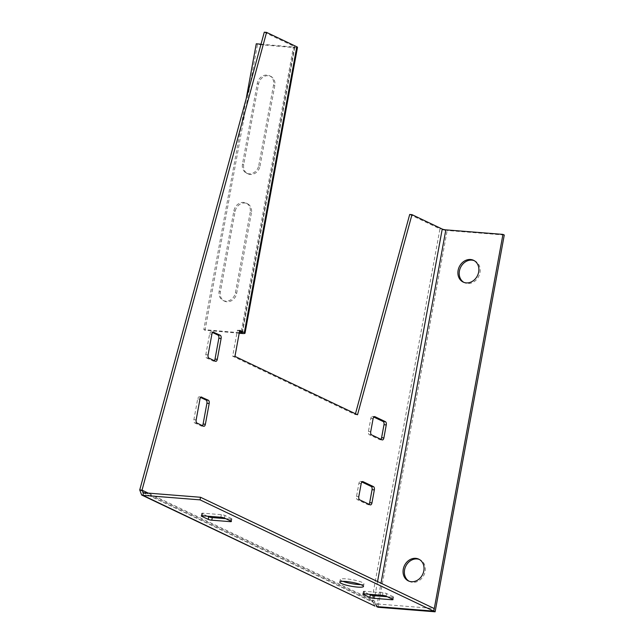 <?xml version="1.0" encoding="UTF-8"?>
<svg xmlns="http://www.w3.org/2000/svg" width="644" height="644" viewBox="0 0 644 644"><rect width="100%" height="100%" fill="white"/><g stroke="black" fill="none" stroke-linecap="round" stroke-linejoin="round"><path stroke-width="0.48" stroke-dasharray="3.22 2.42" d="M409.037 581.186A12.059 10.119 -64.5 0 0 409.681 581.532A12.059 10.119 -64.5 0 0 425.137 571.461A12.059 10.119 -64.5 0 0 420.041 559.757A12.059 10.119 -64.5 0 0 419.373 559.475M474.217 260.651A12.059 10.119 115.5 0 1 474.886 260.941A12.059 10.119 115.5 0 1 479.981 272.637A12.059 10.119 115.5 0 1 464.517 282.708A12.059 10.119 115.5 0 1 463.873 282.37M342.97 581.355A12.059 2.004 10.4 0 1 341.843 580.872A12.059 2.004 10.4 0 1 340.265 579.511A12.059 2.004 10.4 0 1 349.233 579.197A12.059 2.004 10.4 0 1 362.403 582.506A12.059 2.004 10.4 0 1 363.981 583.866A12.059 2.004 10.4 0 1 360.793 584.623M212.576 332.513L211.409 331.958A2.681 1.385 94.5 0 0 211.152 331.885A2.681 1.385 94.5 0 0 209.622 333.93L205.806 354.723A2.681 1.385 94.5 0 0 206.644 357.943L208.93 358.128M214.339 360.704A2.681 1.385 -85.5 0 1 213.486 361.147A2.681 1.385 -85.5 0 1 213.22 361.075L206.644 357.943M361.856 482.002L360.696 481.446L362.443 481.591M369.004 504.276A2.681 1.385 -85.5 0 1 368.143 504.727A2.681 1.385 -85.5 0 1 367.885 504.654L357.356 499.639A2.681 1.385 -85.5 0 1 356.518 496.411L358.901 483.419A2.681 1.385 -85.5 0 1 360.431 481.374A2.681 1.385 -85.5 0 1 360.696 481.446M357.533 414.76L355.247 414.575L232.669 356.213L237.435 330.227L239.568 331.241M355.247 414.575L355.464 413.77M409.697 214.46L439.957 228.87L371.765 600.45L374.043 600.627L376.668 606.584M264.282 32.2L294.501 46.585A2.681 0.443 -169.6 0 1 294.847 46.891A2.681 0.443 -169.6 0 1 293.455 47.028L241.154 331.99M200.654 397.477L199.487 396.921A2.681 1.385 94.5 0 0 199.221 396.849A2.681 1.385 94.5 0 0 197.7 398.894L193.884 419.679A2.681 1.385 94.5 0 0 194.721 422.907L197.008 423.084M202.417 425.668A2.681 1.385 -85.5 0 1 201.564 426.111A2.681 1.385 -85.5 0 1 201.298 426.038L194.721 422.907M373.778 417.046L372.618 416.491L374.365 416.628M380.926 439.321A2.681 1.385 -85.5 0 1 380.065 439.763A2.681 1.385 -85.5 0 1 379.807 439.691L369.278 434.676A2.681 1.385 -85.5 0 1 368.44 431.456L370.823 418.463A2.681 1.385 -85.5 0 1 372.353 416.418A2.681 1.385 -85.5 0 1 372.618 416.491M232.669 356.213L234.947 356.39M237.435 330.227L239.721 330.404M239.206 333.214L205.05 330.227L257.503 44.404L294.686 47.648A5.361 0.894 -169.6 0 0 297.488 47.374M205.05 330.227L203.81 329.607L246.193 98.677M257.503 44.404L256.272 43.784M251.434 212.834L236.654 293.39A9.378 8.034 116.6 0 1 224.297 301.054A9.378 8.034 116.6 0 1 220.353 291.965L235.132 211.417A9.378 8.034 116.6 0 1 247.489 203.746A9.378 8.034 116.6 0 1 251.434 212.834L250.202 212.214L235.414 292.77A9.378 8.034 116.6 0 1 223.066 300.434A9.378 8.034 116.6 0 1 219.113 291.346L233.901 210.797A9.378 8.034 116.6 0 1 246.258 203.126A9.378 8.034 116.6 0 1 250.202 212.214M258.783 165.444L273.571 84.895A9.378 8.034 -63.4 0 0 269.627 75.799A9.378 8.034 -63.4 0 0 257.27 83.47L242.482 164.019A9.378 8.034 -63.4 0 0 246.427 173.115A9.378 8.034 -63.4 0 0 258.783 165.444L260.023 166.063L274.803 85.515A9.378 8.034 -63.4 0 0 270.858 76.419A9.378 8.034 -63.4 0 0 258.502 84.09L243.722 164.639A9.378 8.034 -63.4 0 0 247.666 173.735A9.378 8.034 -63.4 0 0 260.023 166.063M239.294 332.707L203.81 329.607M261.021 44.195L293.455 47.028M376.563 606.576L377.038 603.975L376.128 603.686L374.043 600.627L148.249 493.119M374.977 606.101L371.765 600.45L378.012 607.26L447.161 230.488A5.361 0.894 10.4 0 1 439.957 228.87M369.06 594.283L363.731 591.747A2.681 0.443 10.4 0 1 363.377 591.442A2.681 0.443 10.4 0 1 364.697 591.297L382.971 592.754A2.681 0.443 10.4 0 1 386.569 593.559L393.154 596.69A2.681 0.443 10.4 0 1 393.5 596.996A2.681 0.443 10.4 0 1 392.18 597.141L387.342 596.755M207.424 516.19L202.095 513.646A2.681 0.443 10.4 0 1 201.741 513.349A2.681 0.443 10.4 0 1 203.061 513.204L221.335 514.661A2.681 0.443 10.4 0 1 224.941 515.466L231.518 518.597A2.681 0.443 10.4 0 1 231.872 518.903A2.681 0.443 10.4 0 1 230.552 519.04L225.714 518.662M143.411 492.732L377.038 603.975L434.153 608.516M504.268 235.028L447.161 230.488M377.545 581.564L375.122 594.766M374.937 595.764L374.043 600.627M371.765 600.45L139.732 489.963M242.039 332.417L294.501 46.585M358.901 483.419L361.187 483.604M356.518 496.411L358.797 496.596M357.356 499.639L359.642 499.825M367.885 504.654L370.163 504.832M199.487 396.921L201.234 397.058M197.7 398.894L199.978 399.079M193.884 419.679L196.162 419.864M201.298 426.038L203.585 426.223M370.823 418.463L373.109 418.64M368.44 431.456L370.719 431.633M369.278 434.676L371.564 434.861M379.807 439.691L382.085 439.876M211.409 331.958L213.156 332.103M209.622 333.93L211.9 334.115M205.806 354.723L208.093 354.9M213.22 361.075L215.507 361.26M242.225 333.479L294.686 47.648M235.414 292.77L236.654 293.39M219.113 291.346L220.353 291.965M233.901 210.797L235.132 211.417M273.571 84.895L274.803 85.515M242.482 164.019L243.722 164.639M257.27 83.47L258.502 84.09M363.731 591.747L363.337 593.881M364.697 591.297L364.222 593.897M382.971 592.754L382.496 595.354M386.569 593.559L386.094 596.159M393.154 596.69L392.671 599.29M392.18 597.141L391.858 598.904M202.095 513.646L201.701 515.788M203.061 513.204L202.586 515.804M221.335 514.661L220.86 517.253M224.941 515.466L224.458 518.066M231.518 518.597L231.043 521.197M230.552 519.04L230.222 520.811M376.7 606.584L378.632 596.062M378.817 595.056L380.99 583.206M408.36 580.904L409.681 581.532M463.205 282.08L464.517 282.708M340.265 579.511L339.782 582.112M360.431 481.374L362.709 481.559M368.143 504.727L370.429 504.904M199.221 396.849L201.508 397.034M201.564 426.111L203.85 426.296M372.353 416.418L374.631 416.596M380.065 439.763L382.351 439.941M211.152 331.885L213.43 332.071M213.486 361.147L215.772 361.332M242.394 332.723L294.847 46.891M223.066 300.434L224.297 301.054M246.258 203.126L247.489 203.746M246.427 173.115L247.666 173.735M269.627 75.799L270.858 76.419M142.823 492.588L376.128 603.686M363.377 591.442L362.902 594.042M393.5 596.996L393.025 599.596M201.741 513.349L201.266 515.949M231.872 518.903L231.389 521.495M363.981 583.866L363.498 586.459M375.903 605.119L376.788 606.165M473.573 260.313L474.886 260.941M418.729 559.137L420.041 559.757"/><path stroke-width="0.97" d="M419.373 559.475A12.059 10.119 -64.5 0 0 404.577 569.827A12.059 10.119 -64.5 0 0 409.037 581.186M423.824 570.834A12.059 10.119 115.5 0 1 408.36 580.904A12.059 10.119 115.5 0 1 403.265 569.199A12.059 10.119 115.5 0 1 418.729 559.137A12.059 10.119 115.5 0 1 423.824 570.834M463.873 282.37A12.059 10.119 115.5 0 1 459.422 271.003A12.059 10.119 115.5 0 1 474.217 260.651M458.109 270.383A12.059 10.119 -64.5 0 0 463.205 282.08A12.059 10.119 -64.5 0 0 478.669 272.018A12.059 10.119 -64.5 0 0 473.573 260.313A12.059 10.119 -64.5 0 0 458.109 270.383M361.92 585.106A12.059 2.004 -169.6 0 0 348.75 581.798A12.059 2.004 -169.6 0 0 339.782 582.112A12.059 2.004 -169.6 0 0 341.36 583.472A12.059 2.004 -169.6 0 0 354.53 586.773A12.059 2.004 -169.6 0 0 363.498 586.459A12.059 2.004 -169.6 0 0 361.92 585.106M213.695 332.143A2.681 1.385 94.5 0 0 213.43 332.071A2.681 1.385 94.5 0 0 211.9 334.115L208.093 354.9A2.681 1.385 94.5 0 0 208.93 358.128L215.507 361.26A2.681 1.385 -85.5 0 0 215.772 361.332A2.681 1.385 -85.5 0 0 217.302 359.288L221.117 338.502A2.681 1.385 94.5 0 0 220.28 335.274L213.156 332.103M201.773 397.107A2.681 1.385 94.5 0 0 201.508 397.034A2.681 1.385 94.5 0 0 199.978 399.079L196.162 419.864A2.681 1.385 94.5 0 0 197.008 423.084L203.585 426.223A2.681 1.385 -85.5 0 0 203.85 426.296A2.681 1.385 -85.5 0 0 205.38 424.251L209.195 403.458A2.681 1.385 94.5 0 0 208.35 400.238L201.234 397.058M239.206 333.214L242.225 333.479A5.361 0.894 10.4 0 0 245.026 333.206A5.361 0.894 10.4 0 0 244.326 332.602L239.721 330.404L234.947 356.39L357.533 414.76L411.975 214.645L442.243 229.055L377.545 581.564M266.568 32.385L264.282 32.2L139.732 489.963L142.018 490.148L266.568 32.385L296.787 46.771A5.361 0.894 -169.6 0 1 297.488 47.374L245.026 333.206M374.341 489.867A2.681 1.385 94.5 0 0 373.504 486.647L362.974 481.632A2.681 1.385 -85.5 0 0 362.709 481.559A2.681 1.385 -85.5 0 0 361.187 483.604L358.797 496.596A2.681 1.385 -85.5 0 0 359.642 499.825L370.163 504.832A2.681 1.385 -85.5 0 0 370.429 504.904A2.681 1.385 -85.5 0 0 371.958 502.859L374.341 489.867L372.055 489.69A2.681 1.385 94.5 0 0 371.218 486.462L361.856 482.002M386.263 424.911A2.681 1.385 94.5 0 0 385.426 421.683L374.897 416.668A2.681 1.385 -85.5 0 0 374.631 416.596A2.681 1.385 -85.5 0 0 373.109 418.64L370.719 431.633A2.681 1.385 -85.5 0 0 371.564 434.861L382.085 439.876A2.681 1.385 -85.5 0 0 382.351 439.941A2.681 1.385 -85.5 0 0 383.88 437.904L386.263 424.911L383.985 424.726A2.681 1.385 94.5 0 0 383.14 421.498L373.778 417.046M214.339 360.704A2.681 1.385 -85.5 0 0 215.016 359.102L218.831 338.317A2.681 1.385 94.5 0 0 217.994 335.097L212.576 332.513M369.004 504.276A2.681 1.385 -85.5 0 0 369.672 502.682L372.055 489.69M355.464 413.77L409.697 214.46L411.975 214.645M239.568 331.241L242.039 332.417A2.681 0.443 10.4 0 1 242.394 332.723A2.681 0.443 10.4 0 1 240.993 332.859L239.294 332.707M202.417 425.668A2.681 1.385 -85.5 0 0 203.093 424.066L206.909 403.281A2.681 1.385 94.5 0 0 206.072 400.053L200.654 397.477M380.926 439.321A2.681 1.385 -85.5 0 0 381.594 437.719L383.985 424.726M246.193 98.677L256.272 43.784L261.021 44.195M200.051 499.865L142.936 495.333L374.977 606.101L141.672 495.011L142.936 495.333L143.411 492.732L200.525 497.273L434.153 608.516L433.67 611.108L200.051 499.865L200.525 497.273M148.249 493.119L142.018 490.148L143.411 492.732L142.823 492.588M139.732 489.963L141.672 495.011M364.222 593.897A2.681 0.443 -169.6 0 0 362.902 594.042A2.681 0.443 -169.6 0 0 363.248 594.348L369.833 597.479A2.681 0.443 -169.6 0 0 373.431 598.284L391.705 599.733A2.681 0.443 -169.6 0 0 393.025 599.596A2.681 0.443 -169.6 0 0 392.671 599.29L386.094 596.159A2.681 0.443 -169.6 0 0 382.496 595.354L364.222 593.897M387.342 596.755L373.906 595.684A2.681 0.443 10.4 0 1 370.308 594.879L369.06 594.283M202.586 515.804A2.681 0.443 -169.6 0 0 201.266 515.949A2.681 0.443 -169.6 0 0 201.62 516.246L208.197 519.378A2.681 0.443 -169.6 0 0 211.796 520.191L230.069 521.64A2.681 0.443 -169.6 0 0 231.389 521.495A2.681 0.443 -169.6 0 0 231.043 521.197L224.458 518.066A2.681 0.443 -169.6 0 0 220.86 517.253L202.586 515.804M225.714 518.662L212.279 517.591A2.681 0.443 10.4 0 1 208.672 516.786L207.424 516.19M360.793 584.623A12.059 2.004 10.4 0 1 342.97 581.355M376.563 606.576L433.67 611.108M376.668 606.584L378.012 607.26L435.119 611.8L433.806 611.172L502.956 234.4L445.841 229.86A2.681 0.443 10.4 0 1 442.243 229.055M435.119 611.8L504.268 235.028L502.956 234.4M376.7 606.584L433.806 611.172M244.326 332.602L296.787 46.771M375.122 594.766L374.937 595.764M369.672 502.682L371.958 502.859M371.218 486.462L373.504 486.647M362.443 481.591L362.974 481.632M206.072 400.053L208.35 400.238M203.093 424.066L205.38 424.251M206.909 403.281L209.195 403.458M381.594 437.719L383.88 437.904M383.14 421.498L385.426 421.683M374.365 416.628L374.897 416.668M217.994 335.097L220.28 335.274M215.016 359.102L217.302 359.288M218.831 338.317L221.117 338.502M241.154 331.99L240.993 332.859M363.337 593.881L363.248 594.348M391.858 598.904L391.705 599.733M373.906 595.684L373.431 598.284M370.308 594.879L369.833 597.479M201.701 515.788L201.62 516.246M230.222 520.811L230.069 521.64M212.279 517.591L211.796 520.191M208.672 516.786L208.197 519.378M378.632 596.062L378.817 595.056M380.99 583.206L445.841 229.86"/></g></svg>
